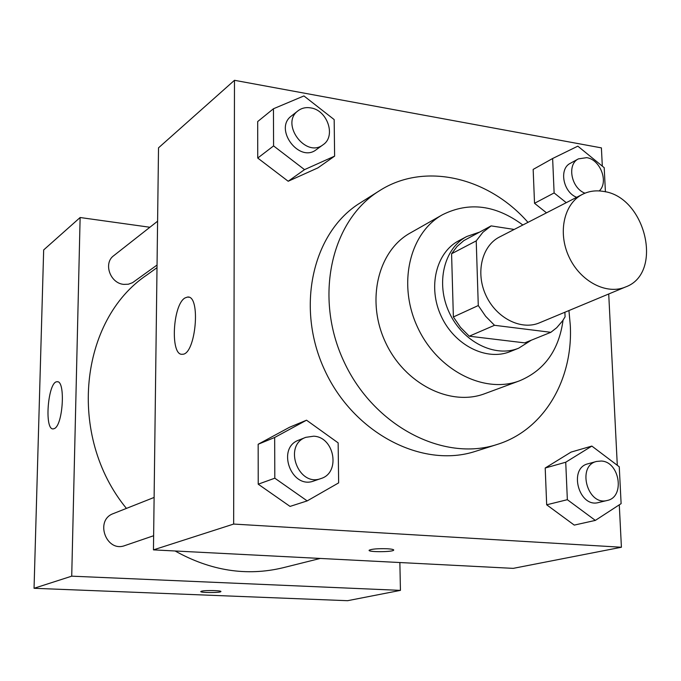<?xml version="1.0" encoding="UTF-8"?>
<svg xmlns="http://www.w3.org/2000/svg" width="681" height="681" viewBox="0 0 681 681"><rect width="100%" height="100%" fill="white"/><g stroke="black" fill="none" stroke-linecap="round" stroke-linejoin="round"><path stroke-width="1.02" d="M603.204 191.387C645.639 196.341 663.958 273.353 625.481 287.007C606.524 295.162 580.238 281.415 569.01 256.907C557.535 232.527 563.987 203.576 582.451 194.349C588.818 191.14 595.73 190.152 603.204 191.387M625.481 287.007L539.378 322.862C521.203 330.66 496.355 318.155 485.97 295.477C475.347 272.911 481.816 245.858 499.505 237.005L582.451 194.349M550.852 332.311L524.676 342.875L469.269 336.201L460.543 327.408L453.376 316.963L451.58 253.758L476.223 240.887L478.283 305.548L485.613 316.265L494.517 325.297L550.852 332.311L556.709 327.714L562.625 320.794L565.085 316.827L564.881 312.238M514.198 229.454L491.129 225.888L482.855 232.323L476.223 240.887M451.58 253.758L457.087 246.437L463.821 240.606L491.129 225.888M479.015 232.298L466.8 236.486C443.927 248.31 435.5 283.339 449.239 312.536C462.68 341.871 494.883 358.027 518.675 348.187L531.291 340.202M518.675 348.187L510.248 351.558C486.575 361.356 454.567 345.361 441.228 316.256C427.6 287.288 436.027 252.515 458.79 240.742L466.8 236.486M453.376 316.963L478.283 305.548M469.269 336.201L494.517 325.297M522.838 225.002C495.768 204.947 468.979 201.525 442.471 214.745C409.46 232.919 397.372 284.292 417.564 327.246C437.355 370.387 484.404 394.29 519.594 380.798C544.468 370.362 558.956 350.145 563.059 320.155M442.471 214.745L410.26 232.987C377.921 250.812 365.893 300.661 385.412 342.177C404.54 383.871 450.388 406.855 484.872 393.644L519.594 380.798M527.979 222.364C488.311 177.034 424.314 161.772 379.351 190.825C331.17 220.38 313.703 297.146 343.888 361.466C373.554 426.025 443.484 462.203 497.147 444.455C543.889 430.086 573.24 379.726 570.295 325.322L568.933 310.553M497.147 444.455L475.534 451.307C422.56 468.809 353.822 433.508 324.786 370.336C295.256 307.395 312.63 232.102 360.181 202.921L379.351 190.825M591.857 446.081L571.07 452.09L545.2 468.009L546.681 504.8L574.27 525.102L595.339 520.403L621.115 503.642L619.259 466.783L591.857 446.081L565.732 462.229L567.35 499.692L595.339 520.403M306.535 420.194L289.595 427.234L258.159 444.259L258.218 484.191L290.046 506.409L307.182 500.901L338.644 482.88L338.151 442.88L306.535 420.194L274.664 437.483L274.809 478.19L307.182 500.901M602.319 166.147L601.4 147.879L234.477 80.298L233.651 524.064L621.412 547.243L619.284 504.834M617.301 465.302L608.72 293.988M605.418 191.838L604.2 167.688L577.828 146.16L552.631 158.503L533.163 169.416L534.525 203.296L546.502 212.838L534.525 203.296L554.121 192.936L566.26 202.674M273.447 108.764L257.69 121.559L257.741 158.052L288.182 181.257L317.891 167.884L334.618 156.136L334.167 119.584L303.922 95.936L273.447 108.764L273.583 145.913L304.518 169.637L334.618 156.136M234.477 80.298L158.52 147.837L153.455 549.873L513.227 568.363L621.412 547.243M153.455 549.873L233.651 524.064M185.011 297.946L187.505 297.061C201.201 294.788 195.762 355.201 182.338 354.256C170.097 356.086 172.608 304.696 185.011 297.946M387.361 548.758C391.847 549.048 393.95 549.516 393.669 550.171C392.699 552.155 367.127 552.197 369.179 550.205C371.817 548.971 377.878 548.486 387.361 548.758M393.729 550.01L393.669 550.163C392.801 552.053 368.617 552.24 369.119 550.35M320.249 558.446L282.921 567.775C246.701 576.449 210.761 570.857 175.102 550.98M126.428 508.409C66.874 436.019 79.583 319.857 146.926 274.937L157.005 267.667M157.592 221.206L113.736 255.681C103.095 263.155 110.135 283.356 123.755 284.377L128.334 284.232L132.523 282.7L157.039 265.045M153.634 535.734L124.912 545.558C106.219 552.87 94.404 520.139 113.352 513.585L154.119 497.436M400.437 590.376L399.866 562.532L400.437 590.376L71.718 576.169L400.437 590.376L347.557 600.702L34.05 588.29L71.718 576.169L80.128 217.52L71.718 576.169M80.128 217.52L149.888 227.258L80.128 217.52L43.669 249.936L34.05 588.29M323.1 144.73L316.342 149.633C299.197 163.431 273.456 128.777 291.442 115.974L298.031 110.799C301.649 108.058 305.88 107.096 310.715 107.896C327.442 110.109 336.261 136.251 323.1 144.73C305.88 158.605 279.951 123.661 298.031 110.799M257.69 121.559L257.741 158.052L288.182 181.257L304.518 169.637M288.182 181.257L317.891 167.884M257.741 158.052L273.583 145.913M320.955 478.539L313.881 480.956C291.391 489.835 276.009 447.894 298.857 440.088L305.795 437.338L313.677 436.198C334.558 436.913 340.832 472.852 320.955 478.539C298.338 487.468 282.819 445.187 305.795 437.338M289.595 427.234L258.159 444.259L274.664 437.483M258.159 444.259L258.218 484.191L274.809 478.19M258.218 484.191L290.046 506.409M552.631 158.503L554.121 192.936M576.679 197.32C563.076 192.246 558.743 168.743 570.337 163.304L578.407 158.877L586.682 157.651C600.327 159.422 608.942 182.227 599.237 190.927M533.163 169.416L534.525 203.296M584.97 193.191C571.223 188.186 566.711 164.368 578.407 158.877M607.205 500.467L598.565 502.527C578.927 508.247 568.082 468.153 588.026 463.787L596.565 461.446L601.229 461.028C619.778 461.599 625.26 497.181 607.205 500.467C587.482 506.213 576.535 465.83 596.565 461.446M571.07 452.09L545.2 468.009L565.732 462.229M545.2 468.009L546.681 504.8L567.35 499.692M546.681 504.8L574.27 525.102M54.48 428.519L53.254 428.902C43.993 430.247 48.01 381.13 57.093 381.76C65.597 380.007 63.137 424.791 54.48 428.519M201.567 591.176C205.313 590.121 222.168 590.487 220.874 591.593C220.465 592.904 199.499 592.819 200.81 591.508L201.567 591.176M200.793 591.568C200.359 592.845 220.516 592.853 220.874 591.585L220.874 591.585M188.816 297.222L187.505 297.061M57.093 381.76L57.672 381.811"/></g></svg>
